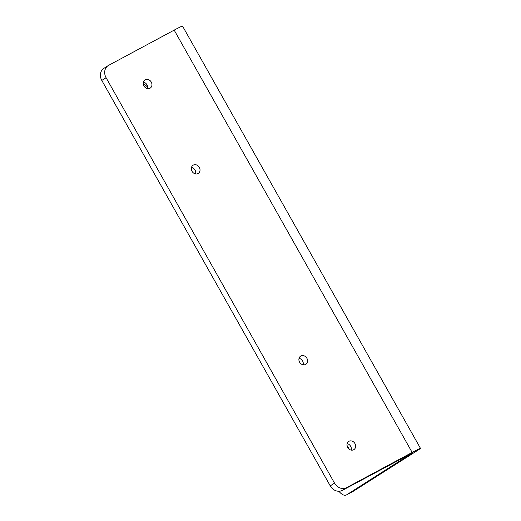 <?xml version="1.0" encoding="UTF-8"?>
<svg xmlns="http://www.w3.org/2000/svg" width="521" height="521" viewBox="0 0 521 521"><rect width="100%" height="100%" fill="white"/><g stroke="black" fill="none" stroke-linecap="round" stroke-linejoin="round"><path stroke-width="0.78" d="M346.986 445.435A13.579 7.099 61.7 0 1 349.285 449.291M199.315 167.371A4.852 4.135 57.5 0 0 193.07 165.235A4.852 4.135 57.5 0 0 192.184 171.546A4.852 4.135 57.5 0 0 198.28 173.421A4.852 4.135 57.5 0 0 199.315 167.371M354.944 443.56A4.852 4.135 57.5 0 0 348.699 441.43A4.852 4.135 57.5 0 0 347.813 447.734A4.852 4.135 57.5 0 0 353.902 449.61A4.852 4.135 57.5 0 0 354.944 443.56M151.246 82.058A4.852 4.135 57.5 0 0 145.001 79.928A4.852 4.135 57.5 0 0 144.115 86.239A4.852 4.135 57.5 0 0 150.211 88.108A4.852 4.135 57.5 0 0 151.246 82.058M306.876 358.253A4.852 4.135 57.5 0 0 300.63 356.117A4.852 4.135 57.5 0 0 299.744 362.427A4.852 4.135 57.5 0 0 305.834 364.303A4.852 4.135 57.5 0 0 306.876 358.253M108.615 65.353L174.183 30.12L412.15 452.436L346.576 487.669A9.697 8.264 -122.5 0 1 334.534 483.136L106.089 77.714A9.697 8.264 -122.5 0 1 108.166 65.613A9.697 8.264 -122.5 0 1 108.615 65.353M195.583 173.916A4.852 4.135 57.5 0 0 195.03 170.093A4.852 4.135 57.5 0 0 191.481 167.462M351.213 450.111A4.852 4.135 57.5 0 0 350.659 446.289A4.852 4.135 57.5 0 0 347.103 443.651M147.515 88.609A4.852 4.135 57.5 0 0 146.961 84.786A4.852 4.135 57.5 0 0 143.412 82.149M303.144 364.804A4.852 4.135 57.5 0 0 302.59 360.981A4.852 4.135 57.5 0 0 299.034 358.344M108.166 65.613L103.881 68.342A9.697 8.264 57.5 0 0 101.803 80.442L330.249 485.865A9.697 8.264 57.5 0 0 342.29 490.398L412.026 453.127L346.589 494.852L353.87 490.938L418.148 450.059A19.401 0.638 150.6 0 0 420.48 448.366A19.401 0.638 150.6 0 0 412.15 452.436M420.48 448.366L182.519 26.05A19.401 0.638 150.6 0 0 174.183 30.12M146.173 84.943L145.587 85.314M353.87 490.938A9.697 5.067 61.7 0 1 353.707 491.036A9.697 5.067 61.7 0 1 353.531 491.121M346.589 494.852A9.697 5.067 61.7 0 1 346.419 494.95A9.697 5.067 61.7 0 1 338.95 491.257M145.352 85.138A8.733 4.559 61.7 0 1 147.078 84.995M143.282 83.894A13.579 7.099 61.7 0 1 147.664 87.222M346.576 487.669L342.29 490.398M101.803 80.442L106.089 77.714M330.249 485.865L334.534 483.136M147.274 86.812A7.763 4.057 61.7 0 1 147.651 86.961M346.419 494.95L353.707 491.036"/></g></svg>
